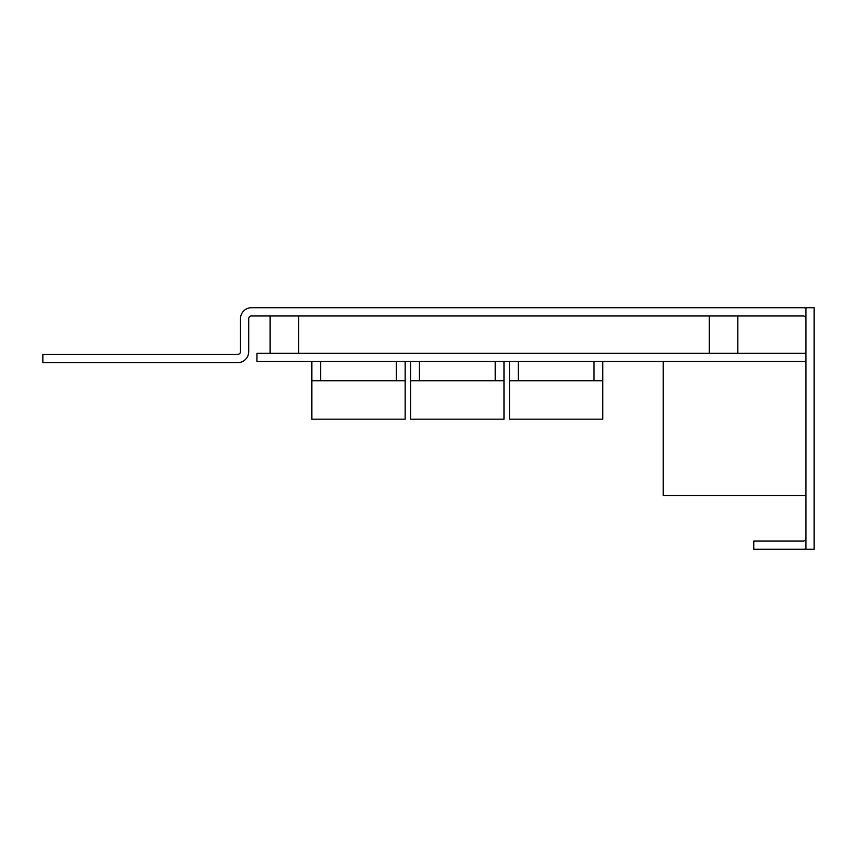 <?xml version="1.0" encoding="UTF-8"?>
<svg xmlns="http://www.w3.org/2000/svg" width="857" height="857" viewBox="0 0 857 857"><rect width="100%" height="100%" fill="white"/><g stroke="black" fill="none" stroke-linecap="round" stroke-linejoin="round"><path stroke-width="1.29" d="M814.15 307.727L814.15 549.273L805.912 549.273L805.912 307.727L814.15 307.727M805.912 353.288L256.95 353.288L256.95 361.525L805.912 361.525M805.912 308.081A10.98 10.98 0 0 0 803.17 307.727L251.455 307.727A10.98 10.98 0 0 0 240.474 318.708L240.474 351.649A2.742 2.742 0 0 1 237.732 354.391L42.85 354.391L42.85 362.629L237.732 362.629A10.98 10.98 0 0 0 248.712 351.649L248.712 318.708A2.742 2.742 0 0 1 251.455 315.965L803.17 315.965A2.742 2.742 0 0 1 805.912 318.708M805.912 538.292A2.742 2.742 0 0 1 803.17 541.035L753.764 541.035L753.764 549.273L803.17 549.273A10.98 10.98 0 0 0 805.912 548.919M805.912 495.475L663.179 495.475L663.179 361.525M405.168 361.525L405.168 419.169L311.841 419.169L311.841 361.525M503.98 361.525L503.98 419.169L410.664 419.169L410.664 361.525M602.792 361.525L602.792 419.169L509.476 419.169L509.476 361.525M405.168 380.744L311.841 380.744M396.384 380.744L396.384 361.525M320.625 361.525L320.625 380.744M503.98 380.744L410.664 380.744M495.196 380.744L495.196 361.525M419.437 361.525L419.437 380.744M602.792 380.744L509.476 380.744M594.019 380.744L594.019 361.525M518.26 361.525L518.26 380.744M298.665 315.965L298.665 353.288M737.845 315.965L737.845 353.288M709.296 315.965L709.296 353.288M270.126 315.965L270.126 353.288"/></g></svg>
